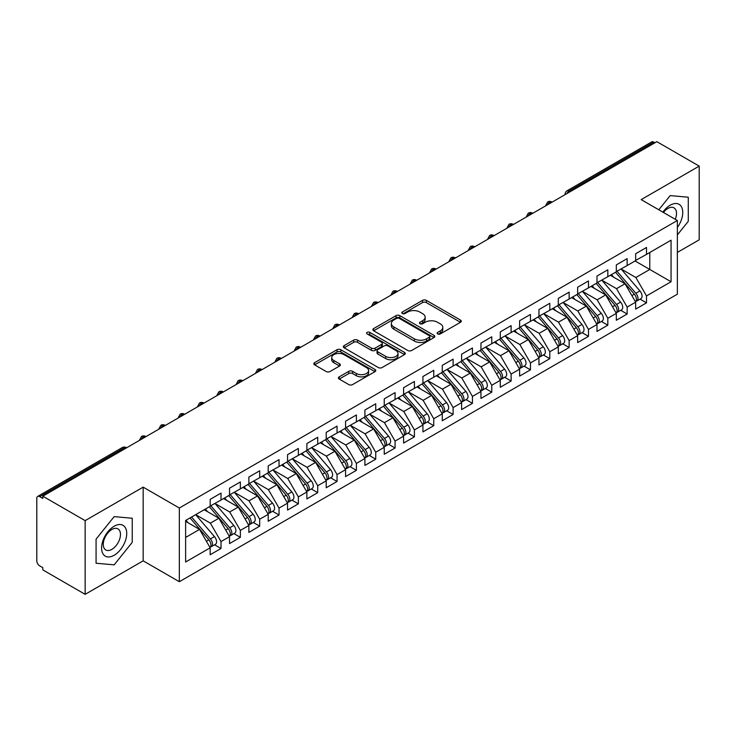 <?xml version="1.0" encoding="UTF-8"?>
<svg xmlns="http://www.w3.org/2000/svg" width="736" height="736" viewBox="0 0 736 736"><rect width="100%" height="100%" fill="white"/><g stroke="black" fill="none" stroke-linecap="round" stroke-linejoin="round"><path stroke-width="1.1" d="M437.681 333.923A1.877 1.086 0 0 0 440.34 333.923L460.506 322.276A2.686 1.546 0 0 0 461.297 321.181A2.686 1.546 0 0 0 460.506 320.086L426.337 300.352A2.686 1.546 0 0 0 422.538 300.352L402.371 312A1.877 1.086 0 0 0 401.819 312.763A1.877 1.086 0 0 0 402.371 313.536A1.877 1.086 0 0 0 405.03 313.536L407.634 312.027A8.593 4.959 0 0 1 419.787 312.027L422.639 313.674A8.593 4.959 0 0 1 425.15 317.179A8.593 4.959 0 0 1 422.639 320.684L420.026 322.193A1.877 1.086 0 0 0 419.474 322.957A1.877 1.086 0 0 0 420.026 323.73A1.877 1.086 0 0 0 422.685 323.73L425.288 322.221A8.593 4.959 0 0 1 437.442 322.221L440.294 323.868A8.593 4.959 0 0 1 442.805 327.373A8.593 4.959 0 0 1 440.294 330.878L437.681 332.387A1.877 1.086 0 0 0 437.129 333.15A1.877 1.086 0 0 0 437.681 333.923L437.681 332.387M339.204 376.86A2.686 1.546 0 0 0 338.413 377.954A2.686 1.546 0 0 0 339.204 379.049L348.79 384.588A2.686 1.546 0 0 0 352.581 384.588L374.983 371.652A2.686 1.546 0 0 0 375.774 370.558A2.686 1.546 0 0 0 374.983 369.454L340.814 349.729A2.686 1.546 0 0 0 337.014 349.729L314.622 362.664A2.686 1.546 0 0 0 313.83 363.759A2.686 1.546 0 0 0 314.622 364.854L326.195 371.542A2.686 1.546 0 0 0 329.995 371.542L339.581 366.004A2.686 1.546 0 0 0 340.363 364.909A2.686 1.546 0 0 0 339.581 363.814L333.84 360.502A7.185 4.149 0 0 1 331.734 357.567A7.185 4.149 0 0 1 336.168 353.74A7.185 4.149 0 0 1 343.997 354.632L366.491 367.623A7.185 4.149 0 0 1 368.598 370.558A7.185 4.149 0 0 1 364.164 374.385A7.185 4.149 0 0 1 356.334 373.483L352.581 371.321A2.686 1.546 0 0 0 348.79 371.321L339.204 376.86L339.204 379.049M677.35 252.43L699.2 239.816L699.2 166.115L656.843 141.662L42.798 496.184L42.798 498.419L39.698 496.634A4.103 2.364 -120 0 0 37.646 496.432A4.103 2.364 -120 0 0 36.8 498.309L36.8 560.832A4.103 2.364 -120 0 0 39.698 565.864L42.798 567.649L42.798 569.885L85.146 594.338L143.17 560.832L179.336 581.716L179.336 508.024L143.17 487.14L85.146 520.637L42.798 496.184M699.2 166.115L641.176 199.622L677.35 220.496L179.336 508.024M407.827 350.502A2.686 1.546 0 0 0 411.626 350.502L434.028 337.566A2.686 1.546 0 0 0 434.81 336.472A2.686 1.546 0 0 0 434.028 335.368L399.85 315.643A2.686 1.546 0 0 0 396.06 315.643L373.658 328.578A2.686 1.546 0 0 0 372.867 329.673A2.686 1.546 0 0 0 373.658 330.768L407.827 350.502M367.862 334.328A1.877 1.086 0 0 1 369.766 334.595L369.766 332.359L404.506 352.415A2.686 1.546 0 0 1 405.288 353.51A2.686 1.546 0 0 1 404.506 354.605L382.104 367.54A2.686 1.546 0 0 1 378.304 367.54L344.135 347.815L344.135 345.616A2.686 1.546 0 0 0 343.353 346.72A2.686 1.546 0 0 0 344.135 347.815M344.135 345.616L353.722 340.087A2.686 1.546 0 0 1 357.521 340.087L371.376 348.082A2.686 1.546 0 0 0 375.176 348.082L381.533 344.411A2.686 1.546 0 0 0 382.324 343.316A2.686 1.546 0 0 0 381.533 342.222L367.108 333.896A1.877 1.086 0 0 1 366.556 333.123A1.877 1.086 0 0 1 367.715 332.12A1.877 1.086 0 0 1 369.766 332.359M179.336 581.716L677.35 294.198L677.35 220.496M635.085 260.976L671.057 281.741L671.057 240.203L646.502 254.389L646.502 247.462L635.665 253.718L635.665 260.636L627.155 265.549L627.155 258.63L616.326 264.886L616.326 271.805L607.816 276.718L607.816 269.799L596.988 276.046L596.988 282.974L588.478 287.886L588.478 280.959L577.65 287.215L577.65 294.133L569.14 299.046L569.14 292.128L558.311 298.384L558.311 305.302L549.801 310.215L549.801 303.296L538.964 309.543L538.964 316.471L530.454 321.384L530.454 314.456L519.625 320.712L519.625 327.63L511.115 332.552L511.115 325.625L500.287 331.881L500.287 338.799L491.777 343.712L491.777 336.794L480.948 343.04L480.948 349.968L472.438 354.881L472.438 347.953L461.61 354.209L461.61 361.137L453.1 366.05L453.1 359.122L442.262 365.378L442.262 372.296L433.752 377.209L433.752 370.291L422.924 376.538L422.924 383.465L414.414 388.378L414.414 381.45L403.586 387.706L403.586 394.634L395.076 399.547L395.076 392.619L384.247 398.875L384.247 405.794L375.737 410.706L375.737 403.788L364.909 410.035L364.909 416.962L356.399 421.875L356.399 414.957L345.561 421.204L345.561 428.131L337.051 433.044L337.051 426.116L326.223 432.372L326.223 439.291L317.713 444.204L317.713 437.285L306.884 443.541L306.884 450.46L298.374 455.372L298.374 448.454L287.546 454.701L287.546 461.628L279.036 466.541L279.036 459.614L268.208 465.87L268.208 472.788L259.698 477.701L259.698 470.782L248.869 477.038L248.869 483.957L240.359 488.87L240.359 481.951L229.522 488.198L229.522 495.126L221.012 500.038L221.012 493.111L210.183 499.367L210.183 506.285L185.619 520.472L185.619 562.01L210.183 547.823L199.548 529.405L185.619 521.364M671.057 281.741L646.502 295.927L635.858 277.5L621.166 269.017M640.072 299.138L646.502 302.846L646.502 295.927M646.502 302.846L635.665 309.102L635.665 302.174L627.155 307.087L616.52 288.668L601.818 280.177L620.595 302.11L616.538 304.456A5.474 3.156 60 0 1 618.645 309.654A5.474 3.156 60 0 1 617.513 312.156A5.474 3.156 60 0 1 616.63 312.414M620.733 310.298L627.155 314.014L627.155 307.087M627.155 314.014L616.326 320.27L616.326 313.343L607.816 318.256L597.181 299.828L582.48 291.346M601.386 321.466L607.816 325.183L607.816 318.256M607.816 325.183L596.988 331.43L596.988 324.512L588.478 329.424L577.843 310.997L563.141 302.514M582.047 332.635L588.478 336.343L588.478 329.424M588.478 336.343L577.65 342.599L577.65 335.671L569.14 340.584L558.504 322.166L543.803 313.674M562.709 343.804L569.14 347.512L569.14 340.584M569.14 347.512L558.311 353.768L558.311 346.84L549.801 351.753L539.157 333.334L524.464 324.843L543.242 346.776L539.175 349.122A5.474 3.156 60 0 1 541.291 354.32A5.474 3.156 60 0 1 540.15 356.822A5.474 3.156 60 0 1 539.267 357.07M543.37 354.964L549.801 358.68L549.801 351.753M549.801 358.68L538.964 364.927L538.964 358.009L530.454 362.922L519.818 344.494L505.117 336.012M524.032 366.132L530.454 369.84L530.454 362.922M530.454 369.84L519.625 376.096L519.625 369.168L511.115 374.081L500.48 355.663L485.778 347.171M504.684 377.301L511.115 381.009L511.115 374.081M511.115 381.009L500.287 387.265L500.287 380.337L491.777 385.25L481.142 366.832L466.44 358.34M485.346 388.461L491.777 392.178L491.777 385.25M491.777 392.178L480.948 398.424L480.948 391.506L472.438 396.419L461.803 377.991L447.102 369.509M466.008 399.63L472.438 403.337L472.438 396.419M472.438 403.337L461.61 409.593L461.61 402.675L453.1 407.588L442.456 389.16L427.763 380.678L446.54 402.601L442.474 404.947A5.474 3.156 60 0 1 444.59 410.145A5.474 3.156 60 0 1 443.458 412.648A5.474 3.156 60 0 1 442.566 412.905M446.669 410.798L453.1 414.506L453.1 407.588M453.1 414.506L442.262 420.762L442.262 413.834L433.752 418.747L423.117 400.329L408.425 391.837M427.331 421.958L433.752 425.675L433.752 418.747M433.752 425.675L422.924 431.922L422.924 425.003L414.414 429.916L403.779 411.488L389.077 403.006L407.854 424.939L403.797 427.276A5.474 3.156 60 0 1 405.904 432.483A5.474 3.156 60 0 1 404.772 434.985A5.474 3.156 60 0 1 403.889 435.234M407.992 433.127L414.414 436.834L414.414 429.916M414.414 436.834L403.586 443.09L403.586 436.172L395.076 441.085L384.44 422.657L369.739 414.175M388.645 444.296L395.076 448.003L395.076 441.085M395.076 448.003L384.247 454.259L384.247 447.332L375.737 452.244L365.102 433.826L350.4 425.334M369.306 455.455L375.737 459.172L375.737 452.244M375.737 459.172L364.909 465.419L364.909 458.5L356.399 463.413L345.754 444.986L331.062 436.503M349.968 466.624L356.399 470.332L356.399 463.413M356.399 470.332L345.561 476.588L345.561 469.669L337.051 474.582L326.416 456.154L311.724 447.672M330.63 477.793L337.051 481.5L337.051 474.582M337.051 481.5L326.223 487.756L326.223 480.829L317.713 485.742L307.078 467.323L292.376 458.832L311.153 480.764L307.096 483.11A5.474 3.156 60 0 1 309.203 488.308A5.474 3.156 60 0 1 308.071 490.811A5.474 3.156 60 0 1 307.188 491.068M311.291 488.952L317.713 492.669L317.713 485.742M317.713 492.669L306.884 498.925L306.884 491.998L298.374 496.91L287.739 478.483L273.038 470M291.944 500.121L298.374 503.838L298.374 496.91M298.374 503.838L287.546 510.085L287.546 503.166L279.036 508.079L268.401 489.652L253.699 481.169L272.476 503.093L268.41 505.439A5.474 3.156 60 0 1 270.526 510.637A5.474 3.156 60 0 1 269.394 513.148A5.474 3.156 60 0 1 268.511 513.397M272.605 511.29L279.036 514.998L279.036 508.079M279.036 514.998L268.208 521.254L268.208 514.326L259.698 519.239L249.062 500.82L234.361 492.329M253.267 522.459L259.698 526.166L259.698 519.239M259.698 526.166L248.869 532.422L248.869 525.495L240.359 530.408L229.715 511.989L215.022 503.498L233.79 525.43L229.733 527.776A5.474 3.156 60 0 1 231.849 532.974A5.474 3.156 60 0 1 230.708 535.477A5.474 3.156 60 0 1 229.825 535.725M233.928 533.618L240.359 537.335L240.359 530.408M240.359 537.335L229.522 543.582L229.522 536.664L221.012 541.576L210.376 523.149L195.675 514.666M214.59 544.787L221.012 548.495L221.012 541.576M221.012 548.495L210.183 554.751L210.183 547.823M210.183 506.064L221.012 500.038M185.619 537.446L199.548 529.405M229.522 494.905L240.359 488.87M210.376 523.149L218.886 518.236L204.185 509.754M229.522 536.664L218.886 518.236M248.869 483.736L259.698 477.701M229.715 511.989L238.225 507.067L223.532 498.585M248.869 525.495L238.225 507.067M268.208 472.567L279.036 466.541M249.062 500.82L257.563 495.908L242.871 487.416M268.208 514.326L257.563 495.908M287.546 461.398L298.374 455.372M268.401 489.652L276.911 484.739L262.209 476.256M287.546 503.166L276.911 484.739M306.884 450.239L317.713 444.204M287.739 478.483L296.249 473.57L281.548 465.088M306.884 491.998L296.249 473.57M326.223 439.07L337.051 433.044M307.078 467.323L315.588 462.41L300.886 453.919M326.223 480.829L315.588 462.41M345.561 427.901L356.399 421.875M326.416 456.154L334.926 451.242L320.234 442.759M345.561 469.669L334.926 451.242M364.909 416.742L375.737 410.706M345.754 444.986L354.264 440.073L339.572 431.59M364.909 458.5L354.264 440.073M384.247 405.573L395.076 399.547M365.102 433.826L373.612 428.913L358.91 420.422M384.247 447.332L373.612 428.913M403.586 394.404L414.414 388.378M384.44 422.657L392.95 417.744L378.249 409.262M403.586 436.172L392.95 417.744M422.924 383.244L433.752 377.209M403.779 411.488L412.289 406.576L397.587 398.093M422.924 425.003L412.289 406.576M442.262 372.076L453.1 366.05M423.117 400.329L431.627 395.416L416.935 386.924M442.262 413.834L431.627 395.416M461.61 360.907L472.438 354.881M442.456 389.16L450.966 384.247L436.273 375.765M461.61 402.675L450.966 384.247M480.948 349.747L491.777 343.712M461.803 377.991L470.313 373.078L455.612 364.596M480.948 391.506L470.313 373.078M500.287 338.578L511.115 332.552M481.142 366.832L489.652 361.919L474.95 353.427M500.287 380.337L489.652 361.919M519.625 327.41L530.454 321.384M500.48 355.663L508.99 350.75L494.288 342.258M519.625 369.168L508.99 350.75M538.964 316.25L549.801 310.215M519.818 344.494L528.328 339.581L513.627 331.099M538.964 358.009L528.328 339.581M558.311 305.081L569.14 299.046M539.157 333.334L547.667 328.412L532.974 319.93M558.311 346.84L547.667 328.412M577.65 293.912L588.478 287.886M558.504 322.166L567.014 317.253L552.313 308.761M577.65 335.671L567.014 317.253M596.988 282.744L607.816 276.718M577.843 310.997L586.353 306.084L571.651 297.602M596.988 324.512L586.353 306.084M616.326 271.584L627.155 265.549M597.181 299.828L605.691 294.915L590.99 286.433M616.326 313.343L605.691 294.915M654.911 142.784L653.752 142.112L569.186 190.937L570.345 191.608M566.867 193.614A4.103 2.364 120 0 1 569.186 190.937A4.103 2.364 60 0 0 567.134 190.734L651.7 141.91A4.103 2.364 60 0 1 653.752 142.112M635.665 260.415L646.502 254.389M635.858 277.5L649.787 269.459L649.787 252.485L671.057 240.203M616.52 288.668L625.03 283.756L610.328 275.264M635.665 302.174L625.03 283.756M85.146 520.637L85.146 594.338M670.192 195.601L658.794 209.788L670.192 195.601L688.27 197.22L670.192 195.601M688.27 221.334L688.27 197.22L688.27 221.334L677.35 234.922L688.27 221.334M143.17 560.832L143.17 487.14M132.241 542.349L132.241 518.245L114.163 516.626L96.076 539.12L96.076 563.233L114.163 564.843L132.241 542.349L114.163 564.843L96.076 563.233L96.076 539.12L114.163 516.626L132.241 518.245L132.241 542.349M550.905 202.823L549.746 202.161A4.103 2.364 -120 0 0 547.694 201.958A4.103 2.364 -120 0 0 547.648 201.986L545.744 205.454A4.103 2.364 0 0 0 545.781 205.786M531.567 213.992L530.408 213.32A4.103 2.364 -120 0 0 528.356 213.118A4.103 2.364 -120 0 0 528.31 213.146L526.406 216.614A4.103 2.364 0 0 0 526.442 216.954M512.228 225.161L511.069 224.489A4.103 2.364 -120 0 0 509.018 224.287A4.103 2.364 -120 0 0 508.972 224.314L507.058 227.783A4.103 2.364 0 0 0 507.104 228.123M492.89 236.33L491.731 235.658A4.103 2.364 -120 0 0 489.679 235.456A4.103 2.364 -120 0 0 489.633 235.483L487.72 238.952A4.103 2.364 0 0 0 487.766 239.283M473.552 247.489L472.392 246.818A4.103 2.364 -120 0 0 470.341 246.615A4.103 2.364 -120 0 0 470.286 246.643L468.381 250.111A4.103 2.364 0 0 0 468.418 250.452M454.213 258.658L453.045 257.986A4.103 2.364 -120 0 0 450.993 257.784A4.103 2.364 -120 0 0 450.947 257.812L449.043 261.28A4.103 2.364 0 0 0 449.08 261.62M434.866 269.827L433.706 269.155A4.103 2.364 -120 0 0 431.655 268.953A4.103 2.364 -120 0 0 431.609 268.98L429.704 272.449A4.103 2.364 0 0 0 429.741 272.78M415.527 280.986L414.368 280.315A4.103 2.364 -120 0 0 412.316 280.112A4.103 2.364 -120 0 0 412.27 280.149L410.357 283.608A4.103 2.364 0 0 0 410.403 283.949M396.189 292.155L395.03 291.484A4.103 2.364 -120 0 0 392.978 291.281A4.103 2.364 -120 0 0 392.932 291.309L391.018 294.777A4.103 2.364 0 0 0 391.064 295.118M376.85 303.324L375.691 302.652A4.103 2.364 -120 0 0 373.64 302.45A4.103 2.364 -120 0 0 373.584 302.478L371.68 305.946A4.103 2.364 0 0 0 371.726 306.277M357.512 314.484L356.344 313.821A4.103 2.364 -120 0 0 354.292 313.61A4.103 2.364 -120 0 0 354.246 313.646L352.342 317.106A4.103 2.364 0 0 0 352.378 317.446M338.164 325.652L337.005 324.981A4.103 2.364 -120 0 0 334.954 324.778A4.103 2.364 -120 0 0 334.908 324.806L333.003 328.274A4.103 2.364 0 0 0 333.04 328.615M318.826 336.821L317.667 336.15A4.103 2.364 -120 0 0 315.615 335.947A4.103 2.364 -120 0 0 315.569 335.975L313.656 339.443A4.103 2.364 0 0 0 313.702 339.774M299.488 347.981L298.328 347.318A4.103 2.364 -120 0 0 296.277 347.116A4.103 2.364 -120 0 0 296.231 347.144L294.317 350.612A4.103 2.364 0 0 0 294.363 350.943M280.149 359.15L278.99 358.478A4.103 2.364 -120 0 0 276.938 358.276A4.103 2.364 -120 0 0 276.892 358.303L274.979 361.772A4.103 2.364 0 0 0 275.025 362.112M260.811 370.318L259.642 369.647A4.103 2.364 -120 0 0 257.6 369.444A4.103 2.364 -120 0 0 257.545 369.472L255.64 372.94A4.103 2.364 0 0 0 255.677 373.272M241.463 381.478L240.304 380.816A4.103 2.364 -120 0 0 238.252 380.613A4.103 2.364 -120 0 0 238.206 380.641L236.302 384.109A4.103 2.364 0 0 0 236.339 384.44M222.125 392.647L220.966 391.975A4.103 2.364 -120 0 0 218.914 391.773A4.103 2.364 -120 0 0 218.868 391.8L216.954 395.269A4.103 2.364 0 0 0 217 395.609M202.786 403.816L201.627 403.144A4.103 2.364 -120 0 0 199.576 402.942A4.103 2.364 -120 0 0 199.53 402.969L197.616 406.438A4.103 2.364 0 0 0 197.662 406.778M183.448 414.984L182.289 414.313A4.103 2.364 -120 0 0 180.237 414.11A4.103 2.364 -120 0 0 180.191 414.138L178.278 417.606A4.103 2.364 0 0 0 178.324 417.938M164.11 426.144L162.95 425.472A4.103 2.364 -120 0 0 160.899 425.27A4.103 2.364 -120 0 0 160.844 425.298L158.939 428.766A4.103 2.364 0 0 0 158.976 429.106M144.762 437.313L143.603 436.641A4.103 2.364 -120 0 0 141.551 436.439A4.103 2.364 -120 0 0 141.505 436.466L139.601 439.935A4.103 2.364 0 0 0 139.638 440.275M438.426 334.181L440.294 333.114A8.593 4.959 0 0 0 442.805 329.608L442.805 327.373M425.15 317.179L425.15 319.415A8.593 4.959 0 0 1 422.639 322.92L420.771 323.996M460.469 322.294L426.337 302.588A2.686 1.546 0 0 0 422.538 302.588L403.116 313.803M433.992 337.585L399.85 317.878A2.686 1.546 0 0 0 396.06 317.878L373.695 330.786M429.281 337.235A1.877 1.086 0 0 0 429.833 336.472A1.877 1.086 0 0 0 429.281 335.699L399.28 318.384A1.877 1.086 0 0 0 396.63 318.384L393.87 319.976A8.593 4.959 0 0 0 391.359 323.481A8.593 4.959 0 0 0 393.87 326.986L414.377 338.827A8.593 4.959 0 0 0 426.53 338.827L429.281 337.235L429.281 339.471A1.877 1.086 0 0 0 429.833 338.698L429.833 336.472M391.359 323.481L391.359 325.717A8.593 4.959 0 0 0 393.87 329.222L393.87 326.986M429.281 339.471L426.53 341.062A8.593 4.959 0 0 1 414.377 341.062L393.87 329.222M344.172 347.834L353.722 342.323L353.722 340.087M382.324 343.316L382.324 345.552A2.686 1.546 0 0 1 381.533 346.647L375.176 350.318A2.686 1.546 0 0 1 371.376 350.318L357.521 342.323A2.686 1.546 0 0 0 353.722 342.323M369.766 334.595L404.469 354.623M385.756 356.39A7.185 4.149 0 0 0 393.585 357.291A7.185 4.149 0 0 0 398.02 353.455A7.185 4.149 0 0 0 395.913 350.52L387.992 345.948A2.686 1.546 0 0 0 384.192 345.948L377.835 349.618A2.686 1.546 0 0 0 377.044 350.713A2.686 1.546 0 0 0 377.835 351.808L385.756 356.39L385.756 358.625A7.185 4.149 0 0 0 393.585 359.518A7.185 4.149 0 0 0 398.02 355.69L398.02 353.455M377.044 350.713L377.044 352.949A2.686 1.546 0 0 0 377.835 354.044L377.835 351.808M385.756 358.625L377.835 354.044M368.598 370.558L368.598 372.784A7.185 4.149 0 0 1 364.164 376.62A7.185 4.149 0 0 1 356.334 375.719L352.581 373.557A2.686 1.546 0 0 0 348.79 373.557L339.241 379.068M331.734 357.567L331.734 359.803A7.185 4.149 0 0 0 333.84 362.728L333.84 360.502M339.544 366.022L333.84 362.728M374.946 371.671L340.814 351.964A2.686 1.546 0 0 0 337.014 351.964L314.649 364.872L314.622 362.664M617.072 271.372L635.876 293.287A5.474 3.156 60 0 1 637.992 298.485A5.474 3.156 60 0 1 636.852 300.987L640.918 298.65A5.474 3.156 -120 0 0 642.05 296.139A5.474 3.156 -120 0 0 639.934 290.941L621.138 269.026M636.852 300.987A5.474 3.156 60 0 1 635.968 301.245M615.526 272.265L634.331 294.179A5.474 3.156 60 0 1 636.438 299.377A5.474 3.156 60 0 1 635.444 301.797M613.695 277.205L611.469 274.611M617.513 312.156L621.58 309.81A5.474 3.156 -120 0 0 622.711 307.308A5.474 3.156 -120 0 0 620.595 302.11M596.188 283.434L614.992 305.348A5.474 3.156 60 0 1 617.099 310.546A5.474 3.156 60 0 1 616.106 312.966M594.357 288.374L592.13 285.78M597.733 282.541L616.538 304.456M578.395 293.701L597.2 315.624A5.474 3.156 60 0 1 599.306 320.822A5.474 3.156 60 0 1 598.175 323.325L602.241 320.979A5.474 3.156 -120 0 0 603.373 318.476A5.474 3.156 -120 0 0 601.257 313.278L582.461 291.364M598.175 323.325A5.474 3.156 60 0 1 597.292 323.573M576.849 294.602L595.645 316.517A5.474 3.156 60 0 1 597.761 321.715A5.474 3.156 60 0 1 596.767 324.125M575.018 299.543L572.783 296.939M559.056 304.87L577.852 326.784A5.474 3.156 60 0 1 579.968 331.982A5.474 3.156 60 0 1 578.836 334.494L582.894 332.148A5.474 3.156 -120 0 0 584.025 329.636A5.474 3.156 -120 0 0 581.918 324.438L563.114 302.524M578.836 334.494A5.474 3.156 60 0 1 577.953 334.742M557.511 305.762L576.306 327.676A5.474 3.156 60 0 1 578.422 332.874A5.474 3.156 60 0 1 577.429 335.294M555.68 310.712L553.444 308.108M539.718 316.038L558.514 337.953A5.474 3.156 60 0 1 560.63 343.151A5.474 3.156 60 0 1 559.498 345.653L563.555 343.307A5.474 3.156 -120 0 0 564.687 340.805A5.474 3.156 -120 0 0 562.58 335.607L543.775 313.692M559.498 345.653A5.474 3.156 60 0 1 558.606 345.911M538.172 316.931L556.968 338.845A5.474 3.156 60 0 1 559.084 344.043A5.474 3.156 60 0 1 558.09 346.463M536.332 321.871L534.106 319.277M677.35 227.516A17.774 10.267 120 0 0 682.189 208.463A17.774 10.267 120 0 0 670.192 205.197A17.774 10.267 120 0 0 662.869 212.143M675.262 219.291A12.172 7.029 120 0 0 673.983 207.856A12.172 7.029 120 0 0 667.902 208.454A12.172 7.029 120 0 0 663.44 212.474M114.163 555.257A17.774 10.267 120 0 0 126.73 533.48A17.774 10.267 120 0 0 114.163 526.222A17.774 10.267 120 0 0 101.586 547.998A17.774 10.267 120 0 0 114.163 555.257M111.872 549.35A12.172 7.029 120 0 0 119.821 538.623A12.172 7.029 120 0 0 117.953 528.871A12.172 7.029 120 0 0 111.872 529.478A12.172 7.029 120 0 0 103.923 540.206A12.172 7.029 120 0 0 105.782 549.958A12.172 7.029 120 0 0 111.872 549.35M540.15 356.822L544.217 354.476A5.474 3.156 -120 0 0 545.348 351.974A5.474 3.156 -120 0 0 543.242 346.776M518.825 328.1L537.63 350.014A5.474 3.156 60 0 1 539.736 355.212A5.474 3.156 60 0 1 538.743 357.622M516.994 333.04L514.768 330.436M520.38 327.207L539.175 349.122M501.032 338.367L519.837 360.281A5.474 3.156 60 0 1 521.944 365.479A5.474 3.156 60 0 1 520.812 367.991L524.878 365.645A5.474 3.156 -120 0 0 526.01 363.142A5.474 3.156 -120 0 0 523.894 357.935L505.098 336.021M520.812 367.991A5.474 3.156 60 0 1 519.929 368.239M499.486 339.259L518.291 361.174A5.474 3.156 60 0 1 520.398 366.381A5.474 3.156 60 0 1 519.404 368.791M497.656 344.209L495.429 341.605M481.694 349.536L500.498 371.45A5.474 3.156 60 0 1 502.605 376.648A5.474 3.156 60 0 1 501.474 379.15L505.54 376.804A5.474 3.156 -120 0 0 506.672 374.302A5.474 3.156 -120 0 0 504.556 369.104L485.76 347.19M501.474 379.15A5.474 3.156 60 0 1 500.59 379.408M480.148 350.428L498.953 372.342A5.474 3.156 60 0 1 501.06 377.54A5.474 3.156 60 0 1 500.066 379.96M478.317 355.368L476.091 352.774M462.355 360.704L481.151 382.619A5.474 3.156 60 0 1 483.267 387.817A5.474 3.156 60 0 1 482.135 390.319L486.192 387.973A5.474 3.156 -120 0 0 487.333 385.471A5.474 3.156 -120 0 0 485.217 380.273L466.412 358.358M482.135 390.319A5.474 3.156 60 0 1 481.252 390.577M460.81 361.597L479.605 383.511A5.474 3.156 60 0 1 481.721 388.709A5.474 3.156 60 0 1 480.728 391.12M458.979 366.537L456.743 363.943M443.017 371.864L461.812 393.778A5.474 3.156 60 0 1 463.928 398.976A5.474 3.156 60 0 1 462.797 401.488L466.854 399.142A5.474 3.156 -120 0 0 467.986 396.64A5.474 3.156 -120 0 0 465.879 391.442L447.074 369.518M462.797 401.488A5.474 3.156 60 0 1 461.904 401.736M441.471 372.756L460.267 394.671A5.474 3.156 60 0 1 462.383 399.878A5.474 3.156 60 0 1 461.389 402.288M439.631 377.706L437.405 375.102M443.458 412.648L447.516 410.302A5.474 3.156 -120 0 0 448.647 407.799A5.474 3.156 -120 0 0 446.54 402.601M422.124 383.925L440.928 405.84A5.474 3.156 60 0 1 443.035 411.038A5.474 3.156 60 0 1 442.042 413.457M420.293 388.866L418.066 386.271M423.678 383.033L442.474 404.947M404.331 394.202L423.136 416.116A5.474 3.156 60 0 1 425.242 421.314A5.474 3.156 60 0 1 424.111 423.816L428.177 421.47A5.474 3.156 -120 0 0 429.309 418.968A5.474 3.156 -120 0 0 427.193 413.77L408.397 391.856M424.111 423.816A5.474 3.156 60 0 1 423.228 424.074M402.785 395.094L421.59 417.008A5.474 3.156 60 0 1 423.697 422.206A5.474 3.156 60 0 1 422.703 424.617M400.954 400.034L398.728 397.44M404.772 434.985L408.839 432.639A5.474 3.156 -120 0 0 409.97 430.137A5.474 3.156 -120 0 0 407.854 424.939M383.447 406.254L402.252 428.177A5.474 3.156 60 0 1 404.358 433.375A5.474 3.156 60 0 1 403.365 435.786M381.616 411.203L379.39 408.6M384.992 405.361L403.797 427.276M365.654 416.53L384.459 438.444A5.474 3.156 60 0 1 386.566 443.642A5.474 3.156 60 0 1 385.434 446.145L389.491 443.808A5.474 3.156 -120 0 0 390.632 441.296A5.474 3.156 -120 0 0 388.516 436.098L369.711 414.184M385.434 446.145A5.474 3.156 60 0 1 384.551 446.402M364.108 417.422L382.904 439.337A5.474 3.156 60 0 1 385.02 444.535A5.474 3.156 60 0 1 384.026 446.954M362.278 422.363L360.042 419.768M346.316 427.699L365.111 449.613A5.474 3.156 60 0 1 367.227 454.811A5.474 3.156 60 0 1 366.096 457.314L370.153 454.968A5.474 3.156 -120 0 0 371.284 452.465A5.474 3.156 -120 0 0 369.178 447.267L350.373 425.353M366.096 457.314A5.474 3.156 60 0 1 365.212 457.571M344.77 428.591L363.566 450.506A5.474 3.156 60 0 1 365.682 455.704A5.474 3.156 60 0 1 364.688 458.123M342.93 433.532L340.704 430.937M326.977 438.858L345.773 460.782A5.474 3.156 60 0 1 347.889 465.98A5.474 3.156 60 0 1 346.757 468.482L350.814 466.136A5.474 3.156 -120 0 0 351.946 463.634A5.474 3.156 -120 0 0 349.839 458.436L331.034 436.522M346.757 468.482A5.474 3.156 60 0 1 345.865 468.731M325.422 439.751L344.227 461.674A5.474 3.156 60 0 1 346.343 466.872A5.474 3.156 60 0 1 345.35 469.283M323.592 444.7L321.365 442.097M307.63 450.027L326.434 471.942A5.474 3.156 60 0 1 328.55 477.14A5.474 3.156 60 0 1 327.41 479.651L331.476 477.305A5.474 3.156 -120 0 0 332.608 474.794A5.474 3.156 -120 0 0 330.492 469.596L311.696 447.681M327.41 479.651A5.474 3.156 60 0 1 326.526 479.9M306.084 450.92L324.889 472.834A5.474 3.156 60 0 1 326.996 478.032A5.474 3.156 60 0 1 326.002 480.452M304.253 455.86L302.027 453.266M308.071 490.811L312.138 488.465A5.474 3.156 -120 0 0 313.269 485.962A5.474 3.156 -120 0 0 311.153 480.764M286.746 462.088L305.55 484.003A5.474 3.156 60 0 1 307.657 489.201A5.474 3.156 60 0 1 306.664 491.62M284.915 467.029L282.688 464.434M288.291 461.196L307.096 483.11M268.953 472.356L287.758 494.279A5.474 3.156 60 0 1 289.864 499.477A5.474 3.156 60 0 1 288.733 501.98L292.79 499.634A5.474 3.156 -120 0 0 293.931 497.131A5.474 3.156 -120 0 0 291.815 491.933L273.019 470.019M288.733 501.98A5.474 3.156 60 0 1 287.85 502.228M267.407 473.257L286.203 495.172A5.474 3.156 60 0 1 288.319 500.37A5.474 3.156 60 0 1 287.325 502.78M265.576 478.198L263.341 475.594M269.394 513.148L273.452 510.802A5.474 3.156 -120 0 0 274.583 508.3A5.474 3.156 -120 0 0 272.476 503.093M248.069 484.417L266.864 506.331A5.474 3.156 60 0 1 268.98 511.529A5.474 3.156 60 0 1 267.987 513.949M246.238 489.366L244.002 486.763M249.614 483.524L268.41 505.439M230.276 494.693L249.072 516.608A5.474 3.156 60 0 1 251.188 521.806A5.474 3.156 60 0 1 250.056 524.308L254.113 521.962A5.474 3.156 -120 0 0 255.245 519.46A5.474 3.156 -120 0 0 253.138 514.262L234.333 492.347M250.056 524.308A5.474 3.156 60 0 1 249.164 524.566M228.73 495.586L247.526 517.5A5.474 3.156 60 0 1 249.642 522.698A5.474 3.156 60 0 1 248.648 525.118M226.89 500.526L224.664 497.932M230.708 535.477L234.775 533.131A5.474 3.156 -120 0 0 235.906 530.628A5.474 3.156 -120 0 0 233.79 525.43M209.383 506.754L228.188 528.669A5.474 3.156 60 0 1 230.294 533.867A5.474 3.156 60 0 1 229.301 536.277M207.552 511.695L205.326 509.091M210.938 505.862L229.733 527.776M191.59 517.022L210.395 538.936A5.474 3.156 60 0 1 212.502 544.134A5.474 3.156 60 0 1 211.37 546.646L215.436 544.3A5.474 3.156 -120 0 0 216.568 541.797A5.474 3.156 -120 0 0 214.452 536.59L195.656 514.676M211.37 546.646A5.474 3.156 60 0 1 210.487 546.894M190.044 517.914L208.849 539.828A5.474 3.156 60 0 1 210.956 545.036A5.474 3.156 60 0 1 209.962 547.446M188.214 522.864L185.987 520.26M125.424 448.482L124.264 447.81L39.698 496.634M126.629 447.782L126.316 447.608A4.103 2.364 120 0 0 124.264 447.81A4.103 2.364 -120 0 0 122.213 447.608L37.646 496.432M552.11 202.133L551.798 201.958A4.103 2.364 120 0 0 549.746 202.161A4.103 2.364 120 0 0 547.52 204.783M532.772 213.302L532.459 213.118A4.103 2.364 120 0 0 530.408 213.32A4.103 2.364 120 0 0 528.181 215.952M513.434 224.462L513.121 224.287A4.103 2.364 120 0 0 511.069 224.489A4.103 2.364 120 0 0 508.843 227.111M494.086 235.63L493.782 235.456A4.103 2.364 120 0 0 491.731 235.658A4.103 2.364 120 0 0 489.504 238.28M474.748 246.799L474.444 246.615A4.103 2.364 120 0 0 472.392 246.818A4.103 2.364 120 0 0 470.166 249.449M455.409 257.959L455.096 257.784A4.103 2.364 120 0 0 453.045 257.986A4.103 2.364 120 0 0 450.828 260.608M436.071 269.128L435.758 268.953A4.103 2.364 120 0 0 433.706 269.155A4.103 2.364 120 0 0 431.48 271.777M416.732 280.296L416.42 280.112A4.103 2.364 120 0 0 414.368 280.315A4.103 2.364 120 0 0 412.142 282.946M397.394 291.465L397.081 291.281A4.103 2.364 120 0 0 395.03 291.484A4.103 2.364 120 0 0 392.803 294.106M378.046 302.625L377.743 302.45A4.103 2.364 120 0 0 375.691 302.652A4.103 2.364 120 0 0 373.465 305.274M358.708 313.794L358.395 313.61A4.103 2.364 120 0 0 356.344 313.821A4.103 2.364 120 0 0 354.126 316.443M339.37 324.962L339.057 324.778A4.103 2.364 120 0 0 337.005 324.981A4.103 2.364 120 0 0 334.779 327.603M320.031 336.122L319.718 335.947A4.103 2.364 120 0 0 317.667 336.15A4.103 2.364 120 0 0 315.44 338.772M300.693 347.291L300.38 347.116A4.103 2.364 120 0 0 298.328 347.318A4.103 2.364 120 0 0 296.102 349.94M281.345 358.46L281.042 358.276A4.103 2.364 120 0 0 278.99 358.478A4.103 2.364 120 0 0 276.764 361.109M262.007 369.619L261.694 369.444A4.103 2.364 120 0 0 259.642 369.647A4.103 2.364 120 0 0 257.425 372.269M242.668 380.788L242.356 380.613A4.103 2.364 120 0 0 240.304 380.816A4.103 2.364 120 0 0 238.078 383.438M223.33 391.957L223.017 391.773A4.103 2.364 120 0 0 220.966 391.975A4.103 2.364 120 0 0 218.739 394.606M203.992 403.116L203.679 402.942A4.103 2.364 120 0 0 201.627 403.144A4.103 2.364 120 0 0 199.401 405.766M184.644 414.285L184.34 414.11A4.103 2.364 120 0 0 182.289 414.313A4.103 2.364 120 0 0 180.062 416.935M165.306 425.454L165.002 425.27A4.103 2.364 120 0 0 162.95 425.472A4.103 2.364 120 0 0 160.724 428.104M145.967 436.623L145.654 436.439A4.103 2.364 120 0 0 143.603 436.641A4.103 2.364 120 0 0 141.376 439.263M440.294 333.114L440.294 330.878M420.026 323.73L420.026 322.193M422.639 322.92L422.639 320.684M402.371 313.536L402.371 312M422.538 302.588L422.538 300.352M426.337 302.588L426.337 300.352M460.506 322.276L460.506 320.086M373.658 330.768L373.658 328.578M396.06 317.878L396.06 315.643M399.85 317.878L399.85 315.643M434.028 337.566L434.028 335.368M414.377 341.062L414.377 338.827M426.53 341.062L426.53 338.827M357.521 342.323L357.521 340.087M371.376 350.318L371.376 348.082M375.176 350.318L375.176 348.082M381.533 346.647L381.533 344.411M404.506 354.605L404.506 352.415M348.79 373.557L348.79 371.321M352.581 373.557L352.581 371.321M356.334 375.719L356.334 373.483M339.581 366.004L339.581 363.814M337.014 351.964L337.014 349.729M340.814 351.964L340.814 349.729M374.983 371.652L374.983 369.454M634.331 294.179L631.874 295.605M639.934 290.941L635.876 293.287M614.992 305.348L612.527 306.765M595.645 316.517L593.188 317.934M601.257 313.278L597.2 315.624M576.306 327.676L573.85 329.102M581.918 324.438L577.852 326.784M556.968 338.845L554.512 340.262M562.58 335.607L558.514 337.953M537.63 350.014L535.173 351.431M518.291 361.174L515.826 362.6M523.894 357.935L519.837 360.281M498.953 372.342L496.487 373.759M504.556 369.104L500.498 371.45M479.605 383.511L477.149 384.928M485.217 380.273L481.151 382.619M460.267 394.671L457.81 396.097M465.879 391.442L461.812 393.778M440.928 405.84L438.472 407.256M421.59 417.008L419.134 418.425M427.193 413.77L423.136 416.116M402.252 428.177L399.786 429.594M382.904 439.337L380.448 440.763M388.516 436.098L384.459 438.444M363.566 450.506L361.109 451.922M369.178 447.267L365.111 449.613M344.227 461.674L341.771 463.091M349.839 458.436L345.773 460.782M324.889 472.834L322.432 474.26M330.492 469.596L326.434 471.942M305.55 484.003L303.085 485.42M286.203 495.172L283.746 496.588M291.815 491.933L287.758 494.279M266.864 506.331L264.408 507.757M247.526 517.5L245.07 518.917M253.138 514.262L249.072 516.608M228.188 528.669L225.731 530.086M208.849 539.828L206.384 541.254M214.452 536.59L210.395 538.936M551.798 201.958A4.103 4.103 0 0 0 547.694 201.958M567.134 190.734A4.103 4.103 0 0 0 565.082 194.286M532.459 213.118A4.103 4.103 0 0 0 528.356 213.118M513.121 224.287A4.103 4.103 0 0 0 509.018 224.287M493.782 235.456A4.103 4.103 0 0 0 489.679 235.456M474.444 246.615A4.103 4.103 0 0 0 470.341 246.615M455.096 257.784A4.103 4.103 0 0 0 450.993 257.784M435.758 268.953A4.103 4.103 0 0 0 431.655 268.953M416.42 280.112A4.103 4.103 0 0 0 412.316 280.112M397.081 291.281A4.103 4.103 0 0 0 392.978 291.281M377.743 302.45A4.103 4.103 0 0 0 373.64 302.45M358.395 313.61A4.103 4.103 0 0 0 354.292 313.61M339.057 324.778A4.103 4.103 0 0 0 334.954 324.778M319.718 335.947A4.103 4.103 0 0 0 315.615 335.947M300.38 347.116A4.103 4.103 0 0 0 296.277 347.116M281.042 358.276A4.103 4.103 0 0 0 276.938 358.276M261.694 369.444A4.103 4.103 0 0 0 257.6 369.444M242.356 380.613A4.103 4.103 0 0 0 238.252 380.613M223.017 391.773A4.103 4.103 0 0 0 218.914 391.773M203.679 402.942A4.103 4.103 0 0 0 199.576 402.942M184.34 414.11A4.103 4.103 0 0 0 180.237 414.11M165.002 425.27A4.103 4.103 0 0 0 160.899 425.27M145.654 436.439A4.103 4.103 0 0 0 141.551 436.439M126.316 447.608A4.103 4.103 0 0 0 122.213 447.608"/></g></svg>
